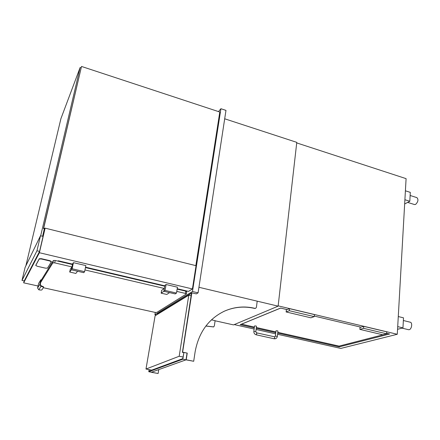 <?xml version="1.0" encoding="UTF-8"?>
<svg xmlns="http://www.w3.org/2000/svg" width="440" height="440" viewBox="0 0 440 440"><rect width="100%" height="100%" fill="white"/><g stroke="black" fill="none" stroke-linecap="round" stroke-linejoin="round"><path stroke-width="0.66" d="M215.089 320.777L233.519 324.891L278.124 306.152L296.78 142.357L224.697 118.789M156.327 315.051L154.897 314.738L192.467 291.517L198.088 292.842L196.339 293.893L191.868 292.842L182.622 352.16L187.242 353.106L186.219 359.772L193.699 361.273L195.107 351.89C198.721 332.332 208.577 318.714 224.681 311.041C234.465 306.807 244.552 305.91 254.942 308.341L255.679 308.291L256.432 307.257L257.191 301.164L198.941 287.282L278.124 306.152M58.102 261.162L58.344 260.788L72.584 264.132M85.536 267.179L164.78 285.808M177.199 288.728L188.54 291.39L192.423 288.948L196.048 265.689L45.122 228.14L43.945 230.538M24.134 280.891L23.672 282.832L39.391 252.725L45.122 228.14M39.391 252.725L192.423 288.948M23.672 282.832L38.038 286.011M163.565 285.522L163.499 285.912M71.253 264.248L70.835 263.725M195.839 265.634L219.797 112.019L81.51 66.446L43.467 228.591L43.731 228.047L45.012 228.365M43.467 228.591L44.748 228.905M81.51 66.446L43.731 228.047M160.815 285.285L160.881 284.889M40.48 235.763L25.091 267.443L22 280.418L24.227 280.913L39.562 251.394L43.06 236.396L40.48 235.763L36.96 250.778L39.562 251.394M22 280.418L36.96 250.778M42.603 236.286L44.352 228.811M40.678 235.813L80.13 67.523L81.064 67.832M80.13 67.523L60.913 118.668L25.85 265.881M186.665 291.77L185.752 291.137L177.139 289.118M43.346 287.716L155.139 312.411L156.75 312.455L186.307 294.036L185.389 293.414L176.764 291.395M164.714 286.198L85.454 267.586M72.496 264.539L55.22 260.486L53.405 260.497L41.195 280.258L40.249 284.405L41.278 285.945C42.834 286.347 43.599 286.732 43.571 287.1L43.56 287.127M164.252 288.475L84.959 269.946M71.946 266.904L54.687 262.867L52.866 262.878L40.706 282.414M41.426 279.889L40.865 279.763L38.643 283.382L37.576 288.002L38.781 289.795C40.491 290.136 41.547 290.147 41.943 289.839L43.483 287.507C43.489 287.111 42.669 286.715 41.008 286.308L38.781 289.795M40.865 279.763L39.782 284.477L37.576 288.002M39.782 284.477L41.008 286.308L41.14 285.736M84.596 271.684L72.127 268.78L71.357 269.803L83.765 272.679L84.596 271.684L85.871 265.595L73.442 262.663L72.672 263.72L71.357 269.803L72.001 266.827L70.329 269.115M72.127 268.78L73.442 262.663M176.49 293.079L165.088 290.422L163.851 291.28L175.203 293.92L176.49 293.079L177.452 287.194L166.084 284.515L164.846 285.401L163.851 291.28L164.34 288.409L161.645 290.389M165.088 290.422L166.084 284.515M77.583 271.244L71.357 269.803L69.696 272.024L75.851 273.438L77.583 271.244M169.543 292.606L163.851 291.28L161.15 293.178L166.804 294.448L169.543 292.606M192.467 291.517L220.919 108.719L218.521 111.601M198.088 292.842L225.979 110.396L220.919 108.719M191.868 292.842L157.295 314.077L157.08 314.589M155.293 312.439L154.897 314.738M163.163 285.423L163.091 285.819M182.622 352.16L191.675 292.963L182.43 352.236L191.505 293.2L157.702 314.209M187.242 353.106L182.43 352.236L183.876 352.534L182.765 358.804L148.951 371.283L149.226 369.661M186.219 359.772L187.044 353.177L186.021 359.843L182.837 359.205L148.775 371.718L158.12 373.505L158.757 369.661M193.699 361.273L186.021 359.843L151.426 372.224M255.591 308.325L254.705 308.445C244.321 306.014 234.24 306.916 224.461 311.146L223.361 311.658M213.593 326.931L205.865 326.051M158.12 373.505L151.415 372.3M211.475 319.847L215.105 320.656L214.341 325.996L213.472 326.986M205.931 325.963L213.653 326.909M157.333 314.43L157.382 314.138M182.837 359.205L183.876 352.534M149.127 369.644L148.775 371.718M182.287 352.297L183.728 352.589M145.987 369.039L179.185 356.257L188.782 295.168L155.117 315.788L145.987 369.039L151.696 370.139L182.787 358.644M179.185 356.257L183.04 357.033M188.782 295.168L191.114 295.708M51.398 261.536L49.786 260.656L41.431 258.698L39.281 258.72L35.805 265.216M51.326 261.844L49.72 260.953L41.365 258.995L39.215 259.012L35.75 265.447L37.356 266.288L45.408 268.142L47.482 268.142L51.326 261.844M296.72 142.918L406.093 178.646L397.276 334.274L278.157 305.861M287.111 309.623L280.566 308.066L240.18 324.693L254.276 327.855M277.717 333.108L339.158 346.885L389.653 333.993L386.639 333.278M360.905 327.162L314.286 316.08M256.24 328.295L275.77 332.673M397.276 334.274L340.802 348.42L277.585 334.279M275.638 333.845L256.091 329.478M254.128 329.038L234.24 324.588M339.224 346.066L339.158 346.885M241.532 324.137L254.375 327.074M256.333 327.514L275.858 331.898M277.8 332.338L339.086 346.104L387.833 333.559M280.649 308.088L241.527 324.187M256.641 332.838L274.555 336.815L274.797 337.651L274.175 338.773C275.913 338.938 276.975 338.14 277.349 336.38L275.38 336.122L275.979 330.82L277.393 330.798L277.943 331.078L277.349 336.364M255.833 331.584L256.487 326.249L255.91 325.952L254.507 325.98L253.847 331.326L255.833 331.601L256.822 333.668L256.218 334.807L274.142 338.762M286.127 311.96L310.871 317.807L314.232 316.624L314.43 314.595L289.531 308.655L286.352 309.925L286.127 311.96L289.311 310.706L289.531 308.655M314.232 316.624L289.311 310.706M359.876 329.384L382.756 334.791L386.606 333.8L386.727 331.832L363.721 326.348L360.019 327.415L359.876 329.384L363.577 328.334L363.721 326.348M386.606 333.8L363.577 328.334M405.405 190.806L410.295 192.368L409.816 201.267L404.899 199.722M409.816 201.267L404.657 203.973M398.283 316.547L403.502 317.84L402.958 327.899L397.711 326.623M402.958 327.899L397.562 329.307M410.13 195.481L416.928 197.643C418.605 199.551 418.165 201.812 415.597 204.424L414.486 204.54M403.359 320.513L410.168 322.195C412.698 322.394 411.813 329.225 409.189 329.692L408.414 329.675M185.389 293.414L185.752 291.137M54.687 262.867L55.22 260.486M52.866 262.878L53.405 260.497M69.702 272.014L70.334 269.077M161.172 293.15L161.656 290.307M49.72 260.953L49.786 260.656M41.365 258.995L41.431 258.698M39.215 259.012L39.281 258.72M35.756 265.436L35.822 265.149M186.384 293.915L186.736 291.687M43.494 287.447L43.571 287.1M69.696 272.024L70.329 269.088M161.15 293.178L161.634 290.334M35.75 265.447L35.816 265.161M275.38 336.122L274.588 336.82M256.218 334.807C254.568 334.268 253.781 333.108 253.847 331.326M414.629 204.589L407.66 202.4M408.617 329.725L402.061 328.136"/></g></svg>
